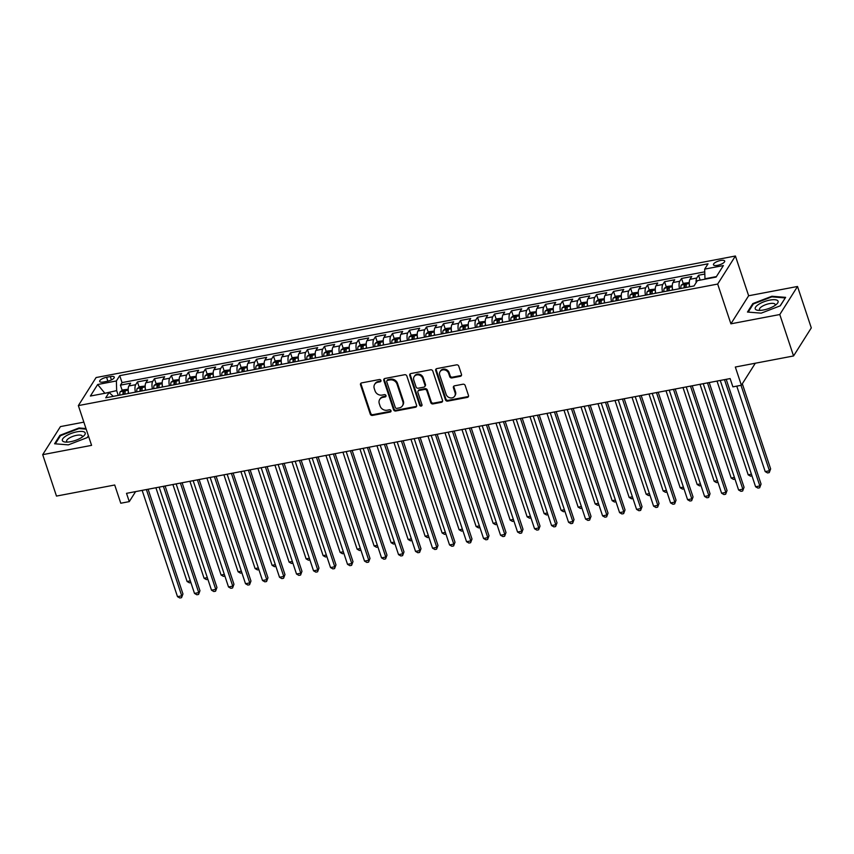 <?xml version="1.0" encoding="UTF-8"?>
<svg xmlns="http://www.w3.org/2000/svg" width="854" height="854" viewBox="0 0 854 854"><rect width="100%" height="100%" fill="white"/><g stroke="black" fill="none" stroke-linecap="round" stroke-linejoin="round"><path stroke-width="1.28" d="M380.937 380.436A1.27 1.11 -147.7 0 0 379.389 379.528L361.658 382.891A1.815 1.591 -147.7 0 0 360.527 384.834L370.262 414.115A1.815 1.591 -147.7 0 0 372.472 415.418L390.203 412.055A1.27 1.11 -147.7 0 0 390.993 410.689A1.27 1.11 -147.7 0 0 389.445 409.771L387.161 410.208A5.818 5.081 -147.7 0 1 380.083 406.024L379.272 403.579A5.818 5.081 -147.7 0 1 379.699 399.458A5.818 5.081 -147.7 0 1 382.88 397.366L385.175 396.929A1.27 1.11 -147.7 0 0 385.965 395.562A1.27 1.11 -147.7 0 0 384.417 394.644L382.122 395.082A5.818 5.081 -147.7 0 1 375.055 390.897L374.244 388.453A5.818 5.081 -147.7 0 1 374.671 384.332A5.818 5.081 -147.7 0 1 377.852 382.24L380.147 381.802A1.27 1.11 -147.7 0 0 380.937 380.436M720.605 260.481A5.925 1.964 -18.4 0 0 713.453 264.783A5.925 1.964 -18.4 0 0 717.541 265.338A5.925 1.964 -18.4 0 0 724.694 261.046A5.925 1.964 -18.4 0 0 720.605 260.481M460.349 376.326A1.815 1.591 -147.7 0 0 461.48 374.383L458.747 366.163A1.815 1.591 -147.7 0 0 456.538 364.861L436.842 368.597A1.815 1.591 -147.7 0 0 435.711 370.54L445.457 399.821A1.815 1.591 -147.7 0 0 447.667 401.124L467.351 397.388A1.815 1.591 -147.7 0 0 468.483 395.445L465.184 385.517A1.815 1.591 -147.7 0 0 462.975 384.215L454.541 385.816A1.815 1.591 -147.7 0 0 453.421 387.759L455.054 392.68A4.857 4.249 -147.7 0 1 454.702 396.117A4.857 4.249 -147.7 0 1 450.143 397.857A4.857 4.249 -147.7 0 1 446.13 394.377L439.714 375.098A4.857 4.249 -147.7 0 1 440.066 371.661A4.857 4.249 -147.7 0 1 444.624 369.921A4.857 4.249 -147.7 0 1 448.638 373.401L449.716 376.614A1.815 1.591 -147.7 0 0 451.926 377.927L460.349 376.326L460.829 375.568A1.815 1.591 -147.7 0 0 461.523 375.248M83.863 422.143L60.442 426.594L42.7 454.659L56.481 496.078L114.714 485.008L120.777 503.23L129.274 501.618L126.52 493.334L730.127 378.578L732.892 386.862L741.389 385.25L755.31 363.228M779.787 314.528L797.519 286.474L748.638 295.762L730.896 323.826L779.787 314.528L793.558 355.958L735.326 367.028L741.389 385.25M730.896 323.826L717.67 284.062L78.355 405.597L96.096 377.543L735.411 256.008L717.67 284.062M42.7 454.659L91.581 445.361L78.355 405.597M406.846 376.038A1.815 1.591 -147.7 0 0 404.636 374.725L384.94 378.471A1.815 1.591 -147.7 0 0 383.809 380.414L393.545 409.685A1.815 1.591 -147.7 0 0 395.754 410.998L415.45 407.251A1.815 1.591 -147.7 0 0 416.581 405.308L406.846 376.038M410.891 373.54L430.587 369.793A1.815 1.591 -147.7 0 1 432.797 371.095L442.532 400.377A1.815 1.591 -147.7 0 1 441.401 402.319L432.978 403.921A1.815 1.591 -147.7 0 1 430.768 402.608L426.819 390.737A1.815 1.591 -147.7 0 0 424.609 389.435L419.015 390.491A1.815 1.591 -147.7 0 0 417.884 392.434L421.993 404.796A1.27 1.11 -147.7 0 1 419.666 405.244L409.76 375.482A1.815 1.591 -147.7 0 1 410.891 373.54M797.519 286.474L811.3 327.893L793.558 355.958M704.828 274.049L698.54 275.244L700.163 280.123M696.106 282.674A7.398 2.615 -100.8 0 1 696.789 278.02L689.989 279.311L691.74 276.536L681.535 278.479L683.285 283.72M679.485 288.716A7.398 2.615 -100.8 0 1 679.784 281.244L672.984 282.546L674.735 279.77L664.54 281.713L666.28 286.955M662.49 291.951A7.398 2.615 -100.8 0 1 662.789 284.478L655.989 285.77L657.74 283.005L647.535 284.948L649.275 290.179M645.485 295.185A7.398 2.615 -100.8 0 1 645.784 287.713L638.984 289.004L640.735 286.239L630.53 288.182L632.27 293.413M628.48 298.42A7.398 2.615 -100.8 0 1 628.779 290.947L621.979 292.239L623.73 289.474L613.524 291.406L615.264 296.648M611.475 301.643A7.398 2.615 -100.8 0 1 611.774 294.182L604.974 295.473L606.724 292.698L596.519 294.641L598.27 299.882M594.469 304.878A7.398 2.615 -100.8 0 1 594.779 297.406L587.968 298.708L589.719 295.932L579.524 297.875L581.264 303.117M577.475 308.113A7.398 2.615 -100.8 0 1 577.774 300.64L570.974 301.932L572.724 299.167L562.519 301.11L564.259 306.34M560.47 311.347A7.398 2.615 -100.8 0 1 560.768 303.875L553.968 305.166L555.719 302.401L545.514 304.334L547.254 309.575M543.464 314.582A7.398 2.615 -100.8 0 1 543.763 307.109L536.963 308.401L538.714 305.636L528.509 307.568L530.259 312.81M526.459 317.805A7.398 2.615 -100.8 0 1 526.758 310.344L519.958 311.635L521.709 308.86L511.514 310.803L513.254 316.044M509.464 321.04A7.398 2.615 -100.8 0 1 509.763 313.567L502.953 314.87L504.703 312.094L494.509 314.037L496.249 319.279M492.459 324.274A7.398 2.615 -100.8 0 1 492.758 316.802L485.958 318.094L487.709 315.329L477.503 317.272L479.243 322.502M475.454 327.509A7.398 2.615 -100.8 0 1 475.753 320.036L468.953 321.328L470.703 318.563L460.498 320.496L462.238 325.737M458.449 330.744A7.398 2.615 -100.8 0 1 458.747 323.271L451.947 324.563L453.698 321.798L443.493 323.73L445.244 328.971M441.443 333.967A7.398 2.615 -100.8 0 1 441.742 326.506L434.942 327.797L436.693 325.022L426.498 326.965L428.238 332.206M424.449 337.202A7.398 2.615 -100.8 0 1 424.748 329.729L417.937 331.021L419.688 328.256L409.493 330.199L411.233 335.441M407.443 340.436A7.398 2.615 -100.8 0 1 407.742 332.964L400.942 334.256L402.693 331.491L392.488 333.434L394.228 338.664M390.438 343.671A7.398 2.615 -100.8 0 1 390.737 336.198L383.937 337.49L385.688 334.725L375.482 336.657L377.222 341.899M373.433 346.905A7.398 2.615 -100.8 0 1 373.732 339.433L366.932 340.725L368.682 337.96L358.477 339.892L360.228 345.133M356.428 350.129A7.398 2.615 -100.8 0 1 356.726 342.667L349.926 343.959L351.677 341.184L341.483 343.127L343.223 348.368M339.433 353.364A7.398 2.615 -100.8 0 1 339.732 345.891L332.932 347.183L334.672 344.418L324.477 346.361L326.217 351.602M322.428 356.598A7.398 2.615 -100.8 0 1 322.727 349.126L315.927 350.418L317.677 347.653L307.472 349.596L309.212 354.826M305.422 359.833A7.398 2.615 -100.8 0 1 305.721 352.36L298.921 353.652L300.672 350.887L290.467 352.819L292.207 358.061M288.417 363.067A7.398 2.615 -100.8 0 1 288.716 355.595L281.916 356.887L283.667 354.122L273.461 356.054L275.212 361.295M271.412 366.291A7.398 2.615 -100.8 0 1 271.711 358.829L264.911 360.121L266.661 357.346L256.467 359.288L258.207 364.53M254.417 369.526A7.398 2.615 -100.8 0 1 254.716 362.053L247.916 363.345L249.667 360.58L239.462 362.523L241.202 367.764M237.412 372.76A7.398 2.615 -100.8 0 1 237.711 365.288L230.911 366.579L232.662 363.815L222.456 365.758L224.196 370.988M220.407 375.995A7.398 2.615 -100.8 0 1 220.706 368.522L213.906 369.814L215.656 367.049L205.451 368.981L207.191 374.223M203.401 379.229A7.398 2.615 -100.8 0 1 203.7 371.757L196.9 373.049L198.651 370.284L188.446 372.216L190.196 377.457M186.396 382.453A7.398 2.615 -100.8 0 1 186.706 374.991L179.895 376.283L181.646 373.508L171.451 375.45L173.191 380.692M169.402 385.688A7.398 2.615 -100.8 0 1 169.7 378.215L162.9 379.507L164.651 376.742L154.446 378.685L156.186 383.926M152.396 388.922A7.398 2.615 -100.8 0 1 152.695 381.45L145.895 382.741L147.646 379.977L137.441 381.919L135.69 384.684A7.398 2.615 79.2 0 0 135.391 392.157M139.181 387.15L137.441 381.919M103.612 381.984L107.348 381.268A5.732 1.9 -18.4 0 0 114.276 377.105A5.732 1.9 -18.4 0 0 110.326 376.571L106.579 377.287A5.732 1.9 -18.4 0 0 99.651 381.439A5.732 1.9 -18.4 0 0 103.612 381.984M716.399 276.6L704.966 278.778L704.678 269.117L708.03 263.811L119.731 375.653L116.379 380.959L116.656 390.62L118.258 395.413M704.678 269.117L723.381 265.562L716.1 277.091L697.387 280.646L694.035 285.951L105.725 397.793L109.088 392.488L90.385 396.042L97.666 384.513L116.379 380.959M704.764 271.828L122.047 382.603L120.435 385.143L130.641 383.211L128.89 385.976A7.398 2.615 79.2 0 0 128.591 393.448M152.695 381.45L154.446 378.685M169.7 378.215L171.451 375.45M186.706 374.991L188.446 372.216M203.7 371.757L205.451 368.981M220.706 368.522L222.456 365.758M237.711 365.288L239.462 362.523M254.716 362.053L256.467 359.288M271.711 358.829L273.461 356.054M288.716 355.595L290.467 352.819M305.721 352.36L307.472 349.596M322.727 349.126L324.477 346.361M339.732 345.891L341.483 343.127M356.726 342.667L358.477 339.892M373.732 339.433L375.482 336.657M390.737 336.198L392.488 333.434M407.742 332.964L409.493 330.199M424.748 329.729L426.498 326.965M441.742 326.506L443.493 323.73M458.747 323.271L460.498 320.496M475.753 320.036L477.503 317.272M492.758 316.802L494.509 314.037M509.763 313.567L511.514 310.803M526.758 310.344L528.509 307.568M543.763 307.109L545.514 304.334M560.768 303.875L562.519 301.11M577.774 300.64L579.524 297.875M594.779 297.406L596.519 294.641M611.774 294.182L613.524 291.406M628.779 290.947L630.53 288.182M645.784 287.713L647.535 284.948M662.789 284.478L664.54 281.713M679.784 281.244L681.535 278.479M696.789 278.02L698.54 275.244M116.656 390.62L104.455 393.363M104.893 393.278L97.666 384.513M113.304 396.352L109.088 392.488M748.638 295.762L735.411 256.008M129.274 501.618L135.605 491.605M122.186 390.385L120.435 385.143M122.047 382.603L119.731 375.653M145.895 382.741A7.398 2.615 79.2 0 0 145.596 390.214M162.9 379.507A7.398 2.615 79.2 0 0 162.602 386.979M179.895 376.283A7.398 2.615 79.2 0 0 179.596 383.745M196.9 373.049A7.398 2.615 79.2 0 0 196.601 380.521M213.906 369.814A7.398 2.615 79.2 0 0 213.607 377.287M230.911 366.579A7.398 2.615 79.2 0 0 230.612 374.052M247.916 363.345A7.398 2.615 79.2 0 0 247.617 370.817M264.911 360.121A7.398 2.615 79.2 0 0 264.612 367.583M281.916 356.887A7.398 2.615 79.2 0 0 281.617 364.359M298.921 353.652A7.398 2.615 79.2 0 0 298.622 361.125M315.927 350.418A7.398 2.615 79.2 0 0 315.628 357.89M332.932 347.183A7.398 2.615 79.2 0 0 332.633 354.656M349.926 343.959A7.398 2.615 79.2 0 0 349.628 351.421M366.932 340.725A7.398 2.615 79.2 0 0 366.633 348.197M383.937 337.49A7.398 2.615 79.2 0 0 383.638 344.963M400.942 334.256A7.398 2.615 79.2 0 0 400.643 341.728M417.937 331.021A7.398 2.615 79.2 0 0 417.638 338.494M434.942 327.797A7.398 2.615 79.2 0 0 434.643 335.259M451.947 324.563A7.398 2.615 79.2 0 0 451.649 332.035M468.953 321.328A7.398 2.615 79.2 0 0 468.654 328.801M485.958 318.094A7.398 2.615 79.2 0 0 485.659 325.566M502.953 314.87A7.398 2.615 79.2 0 0 502.654 322.332M519.958 311.635A7.398 2.615 79.2 0 0 519.659 319.097M536.963 308.401A7.398 2.615 79.2 0 0 536.664 315.873M553.968 305.166A7.398 2.615 79.2 0 0 553.67 312.639M570.974 301.932A7.398 2.615 79.2 0 0 570.675 309.404M587.968 298.708A7.398 2.615 79.2 0 0 587.669 306.17M604.974 295.473A7.398 2.615 79.2 0 0 604.675 302.935M621.979 292.239A7.398 2.615 79.2 0 0 621.68 299.711M638.984 289.004A7.398 2.615 79.2 0 0 638.685 296.477M655.989 285.77A7.398 2.615 79.2 0 0 655.691 293.242M672.984 282.546A7.398 2.615 79.2 0 0 672.685 290.008M689.989 279.311A7.398 2.615 79.2 0 0 689.69 286.773M85.987 428.537L79.016 427.971L59.94 435.316L54.592 443.77L68.331 444.87L87.407 437.526L88.442 435.903M785.627 297.363L771.888 296.253L752.812 303.597L747.463 312.052L761.202 313.151L780.289 305.807L785.627 297.363M60.196 436.116L59.94 435.316M79.219 428.591L79.016 427.971M753.079 304.398L752.812 303.597M772.091 296.872L771.888 296.253M380.991 380.905A1.27 1.11 -147.7 0 1 380.628 381.044L378.333 381.482A5.818 5.081 -147.7 0 0 375.152 383.574L374.671 384.332M379.699 399.458L380.179 398.701A5.818 5.081 -147.7 0 1 383.361 396.608L385.656 396.171A1.27 1.11 -147.7 0 0 386.019 396.032M360.964 383.211A1.815 1.591 -147.7 0 0 361.007 384.076L370.743 413.357A1.815 1.591 -147.7 0 0 372.952 414.66L390.684 411.286A1.27 1.11 -147.7 0 0 391.057 411.158M384.247 378.781A1.815 1.591 -147.7 0 0 384.289 379.656L394.025 408.927A1.815 1.591 -147.7 0 0 396.235 410.24L415.93 406.493A1.815 1.591 -147.7 0 0 416.624 406.173M387.535 380.393A1.27 1.11 -147.7 0 0 386.745 381.759L395.285 407.454A1.27 1.11 -147.7 0 0 396.832 408.372L399.256 407.913A5.818 5.081 -147.7 0 0 402.437 405.81A5.818 5.081 -147.7 0 0 402.864 401.69L397.025 384.129A5.818 5.081 -147.7 0 0 389.947 379.934L387.535 380.393L388.015 379.635A1.27 1.11 -147.7 0 0 387.31 380.094L386.83 380.852M402.437 405.81L402.917 405.052A5.818 5.081 -147.7 0 0 403.344 400.932L402.864 401.69M388.015 379.635L390.427 379.176A5.818 5.081 -147.7 0 1 397.505 383.371L403.344 400.932M418.022 391.143L418.503 390.385A1.815 1.591 -147.7 0 1 419.495 389.734L425.089 388.666A1.815 1.591 -147.7 0 1 427.299 389.979L431.249 401.85A1.815 1.591 -147.7 0 0 433.458 403.163L441.881 401.561A1.815 1.591 -147.7 0 0 442.575 401.241M410.198 373.849A1.815 1.591 -147.7 0 0 410.24 374.725L420.136 404.486A1.27 1.11 -147.7 0 0 422.057 405.266M422.719 378.418A4.857 4.249 -147.7 0 0 418.706 374.938A4.857 4.249 -147.7 0 0 414.147 376.667A4.857 4.249 -147.7 0 0 413.784 380.115L416.047 386.905A1.815 1.591 -147.7 0 0 418.257 388.218L423.851 387.15A1.815 1.591 -147.7 0 0 424.972 385.207L422.719 378.418L423.2 377.66A4.857 4.249 -147.7 0 0 419.186 374.18A4.857 4.249 -147.7 0 0 414.628 375.909L414.147 376.667M424.844 386.499L425.324 385.741A1.815 1.591 -147.7 0 0 425.452 384.449L424.972 385.207M423.2 377.66L425.452 384.449M440.066 371.661L440.547 370.903A4.857 4.249 -147.7 0 1 445.105 369.163A4.857 4.249 -147.7 0 1 449.119 372.643L450.186 375.856A1.815 1.591 -147.7 0 0 452.396 377.169L460.829 375.568M454.702 396.117L455.171 395.359A4.857 4.249 -147.7 0 0 455.534 391.922L455.054 392.68M453.858 386.125A1.815 1.591 -147.7 0 0 453.901 387.001L455.534 391.922M436.148 368.917A1.815 1.591 -147.7 0 0 436.191 369.782L445.927 399.064A1.815 1.591 -147.7 0 0 448.136 400.366L467.832 396.63A1.815 1.591 -147.7 0 0 468.526 396.309M128.175 389.275L122.869 389.915L120.211 391.751A4.9 1.74 79.2 0 0 119.806 395.114M128.303 391.655A4.9 1.74 79.2 0 0 128.303 393.502M125.079 394.11A4.9 1.74 -100.8 0 1 125.186 391.527L123.147 391.911A4.9 1.74 79.2 0 0 123.04 394.505M123.937 394.334A2.498 0.886 -100.8 0 1 123.937 394.292L123.147 391.911M155.898 487.741L187.09 581.489L190.325 580.869M190.89 582.556L189.439 582.834L187.09 581.489M146.386 489.555L181.753 595.846L177.493 596.658L142.138 490.367M148.105 489.225L182.948 593.946L181.55 597.672L179.852 597.992L177.493 596.658M182.948 593.946L181.55 597.672M76.903 431.825A12.031 3.982 -18.4 0 0 63.943 437.483A12.031 3.982 -18.4 0 0 65.491 442.073A12.031 3.982 -18.4 0 0 70.668 441.689A12.031 3.982 -18.4 0 0 83.607 436.042A12.031 3.982 -18.4 0 0 76.903 431.825M82.016 437.259A8.23 2.733 -18.4 0 0 82.251 436.116A8.23 2.733 -18.4 0 0 76.572 435.337A8.23 2.733 -18.4 0 0 66.623 441.315A8.23 2.733 -18.4 0 0 67.487 442.084M55.329 443.824L60.474 435.689L78.963 428.569L86.19 429.146M88.389 435.775L87.236 437.6M758.64 304.387A12.031 3.982 -18.4 0 0 758.363 310.354A12.031 3.982 -18.4 0 0 774.674 305.679A12.031 3.982 -18.4 0 0 776.489 304.323A12.031 3.982 -18.4 0 0 773.799 299.679A12.031 3.982 -18.4 0 0 758.64 304.387M774.888 305.54A8.23 2.733 -18.4 0 0 775.122 304.398A8.23 2.733 -18.4 0 0 769.966 303.533A8.23 2.733 -18.4 0 0 761.821 306.554A8.23 2.733 -18.4 0 0 759.494 309.596A8.23 2.733 -18.4 0 0 760.37 310.365M785.189 298.057L780.118 305.881M748.2 312.105L753.345 303.96L771.835 296.85L785.146 297.918M145.18 386.04L139.875 386.681L137.216 388.517A4.9 1.74 79.2 0 0 136.811 391.89M145.297 388.421A4.9 1.74 79.2 0 0 145.308 390.267M142.074 390.886A4.9 1.74 -100.8 0 1 142.191 388.292L140.152 388.677A4.9 1.74 79.2 0 0 140.035 391.271M140.942 391.1A2.498 0.886 -100.8 0 1 140.942 391.057L140.152 388.677M172.903 484.517L204.085 578.254L207.33 577.635M207.885 579.322L206.444 579.599L204.085 578.254M162.185 382.805L156.88 383.446L154.211 385.282A4.9 1.74 79.2 0 0 153.816 388.655M162.303 385.186A4.9 1.74 79.2 0 0 162.313 387.033M159.079 387.652A4.9 1.74 -100.8 0 1 159.196 385.058L157.157 385.442A4.9 1.74 79.2 0 0 157.04 388.036M157.947 387.865A2.498 0.886 -100.8 0 1 157.947 387.833L157.157 385.442M189.908 481.282L221.09 575.02L224.335 574.411M224.89 576.087L223.438 576.365L221.09 575.02M179.191 379.582L173.874 380.211L171.216 382.058A4.9 1.74 79.2 0 0 170.811 385.421M179.308 381.951A4.9 1.74 79.2 0 0 179.319 383.809M176.084 384.417A4.9 1.74 -100.8 0 1 176.202 381.823L174.163 382.208A4.9 1.74 79.2 0 0 174.045 384.802M174.953 384.631A2.498 0.886 -100.8 0 1 174.953 384.599L174.163 382.208M206.914 478.048L238.095 571.796L241.34 571.177M241.895 572.853L240.444 573.13L238.095 571.796M196.185 376.347L190.88 376.977L188.222 378.824A4.9 1.74 79.2 0 0 187.816 382.186M196.313 378.728A4.9 1.74 79.2 0 0 196.324 380.574M193.089 381.183A4.9 1.74 -100.8 0 1 193.196 378.589L191.157 378.984A4.9 1.74 79.2 0 0 191.05 381.578M191.958 381.396A2.498 0.886 -100.8 0 1 191.958 381.364L191.157 378.984M223.919 474.813L255.1 568.561L258.335 567.942M258.901 569.629L257.449 569.896L255.1 568.561M163.392 486.321L198.747 592.612L194.498 593.423L159.143 487.132M165.11 485.99L199.953 590.722L198.555 594.437L196.847 594.768L194.498 593.423M199.953 590.722L198.555 594.437M180.397 483.086L215.752 589.377L211.504 590.189L176.148 483.898M182.115 482.766L216.948 587.488L215.56 591.214L213.852 591.534L211.504 590.189M216.948 587.488L215.56 591.214M197.402 479.852L232.758 586.154L228.509 586.954L193.143 480.663M199.121 479.532L233.953 584.253L232.555 587.979L230.858 588.299L228.509 586.954M233.953 584.253L232.555 587.979M214.397 476.628L249.763 582.919L245.514 583.72L210.148 477.429M216.126 476.297L250.959 581.019L249.56 584.744L247.863 585.065L245.514 583.72M250.959 581.019L249.56 584.744M213.19 373.113L207.885 373.753L205.227 375.589A4.9 1.74 79.2 0 0 204.821 378.952M213.319 375.493A4.9 1.74 79.2 0 0 213.319 377.34M210.095 377.948A4.9 1.74 -100.8 0 1 210.201 375.365L208.162 375.749A4.9 1.74 79.2 0 0 208.056 378.343M208.952 378.173A2.498 0.886 -100.8 0 1 208.952 378.13L208.162 375.749M240.913 471.579L272.106 565.327L275.34 564.707M275.906 566.394L274.454 566.672L272.106 565.327M231.402 473.394L266.768 579.685L262.509 580.496L227.153 474.205M233.121 473.063L267.964 577.784L266.565 581.51L264.868 581.83L262.509 580.496M267.964 577.784L266.565 581.51M230.196 369.878L224.89 370.519L222.232 372.355A4.9 1.74 79.2 0 0 221.826 375.728M230.313 372.259A4.9 1.74 79.2 0 0 230.324 374.105M227.089 374.725A4.9 1.74 -100.8 0 1 227.207 372.13L225.168 372.515A4.9 1.74 79.2 0 0 225.05 375.109M225.958 374.938A2.498 0.886 -100.8 0 1 225.958 374.895L225.168 372.515M257.919 468.355L289.1 562.092L292.346 561.473M292.901 563.16L291.46 563.437L289.1 562.092M248.407 470.159L283.763 576.45L279.514 577.261L244.159 470.97M250.126 469.828L284.969 574.561L283.571 578.275L281.863 578.606L279.514 577.261M284.969 574.561L283.571 578.275M247.201 366.644L241.885 367.284L239.227 369.12A4.9 1.74 79.2 0 0 238.821 372.493M247.318 369.024A4.9 1.74 79.2 0 0 247.329 370.871M244.095 371.49A4.9 1.74 -100.8 0 1 244.212 368.896L242.173 369.28A4.9 1.74 79.2 0 0 242.056 371.874M242.963 371.703A2.498 0.886 -100.8 0 1 242.963 371.671L242.173 369.28M274.924 465.12L306.106 558.858L309.351 558.249M309.906 559.925L308.454 560.203L306.106 558.858M265.413 466.924L300.768 573.215L296.519 574.027L261.164 467.736M267.131 466.604L301.964 571.326L300.576 575.052L298.868 575.372L296.519 574.027M301.964 571.326L300.576 575.052M264.196 363.42L258.89 364.05L256.232 365.896A4.9 1.74 79.2 0 0 255.826 369.259M264.324 365.79A4.9 1.74 79.2 0 0 264.334 367.647M261.1 368.255A4.9 1.74 -100.8 0 1 261.217 365.661L259.178 366.056A4.9 1.74 79.2 0 0 259.061 368.64M259.968 368.469A2.498 0.886 -100.8 0 1 259.968 368.437L259.178 366.056M291.929 461.886L323.111 555.634L326.345 555.015M326.911 556.701L325.459 556.968L323.111 555.634M282.418 463.69L317.773 569.992L313.525 570.792L278.158 464.501M284.136 463.37L318.969 568.091L317.571 571.817L315.873 572.137L313.525 570.792M318.969 568.091L317.571 571.817M281.201 360.185L275.895 360.815L273.237 362.662A4.9 1.74 79.2 0 0 272.832 366.024M281.329 362.566A4.9 1.74 79.2 0 0 281.329 364.412M278.105 365.021A4.9 1.74 -100.8 0 1 278.212 362.427L276.173 362.822A4.9 1.74 79.2 0 0 276.066 365.416M276.963 365.234A2.498 0.886 -100.8 0 1 276.974 365.202L276.173 362.822M308.934 458.651L340.116 552.399L343.351 551.78M343.916 553.467L342.465 553.734L340.116 552.399M299.412 460.466L334.779 566.757L330.53 567.568L295.164 461.267M301.142 460.135L335.974 564.857L334.576 568.583L332.879 568.903L330.53 567.568M335.974 564.857L334.576 568.583M298.206 356.951L292.901 357.591L290.243 359.427A4.9 1.74 79.2 0 0 289.837 362.79M298.334 359.331A4.9 1.74 79.2 0 0 298.334 361.178M295.11 361.786A4.9 1.74 -100.8 0 1 295.217 359.203L293.178 359.587A4.9 1.74 79.2 0 0 293.061 362.181M293.968 362.011A2.498 0.886 -100.8 0 1 293.968 361.968L293.178 359.587M325.929 455.417L357.121 549.165L360.356 548.546M360.911 550.232L359.47 550.51L357.121 549.165M316.418 457.232L351.784 563.523L347.525 564.334L312.169 458.043M318.136 456.901L352.98 561.622L351.581 565.348L349.884 565.668L347.525 564.334M352.98 561.622L351.581 565.348M315.211 353.716L309.906 354.357L307.248 356.193A4.9 1.74 79.2 0 0 306.842 359.566M315.329 356.097A4.9 1.74 79.2 0 0 315.339 357.943M312.105 358.563A4.9 1.74 -100.8 0 1 312.222 355.969L310.183 356.353A4.9 1.74 79.2 0 0 310.066 358.947M310.973 358.776A2.498 0.886 -100.8 0 1 310.973 358.733L310.183 356.353M342.934 452.193L374.116 545.93L377.361 545.311M377.916 546.998L376.475 547.275L374.116 545.93M333.423 453.997L368.779 560.288L364.53 561.099L329.174 454.808M335.142 453.666L369.985 558.399L368.586 562.113L366.878 562.444L364.53 561.099M369.985 558.399L368.586 562.113M332.217 350.482L326.901 351.122L324.242 352.958A4.9 1.74 79.2 0 0 323.837 356.331M332.334 352.862A4.9 1.74 79.2 0 0 332.345 354.709M329.11 355.328A4.9 1.74 -100.8 0 1 329.228 352.734L327.189 353.118A4.9 1.74 79.2 0 0 327.071 355.712M327.979 355.542A2.498 0.886 -100.8 0 1 327.979 355.51L327.189 353.118M359.94 448.958L391.121 542.696L394.367 542.087M394.922 543.763L393.47 544.041L391.121 542.696M350.428 450.763L385.784 557.054L381.535 557.865L346.18 451.574M352.147 450.442L386.979 555.164L385.581 558.89L383.884 559.21L381.535 557.865M386.979 555.164L385.581 558.89M349.211 347.258L343.906 347.888L341.248 349.734A4.9 1.74 79.2 0 0 340.842 353.097M349.339 349.628A4.9 1.74 79.2 0 0 349.35 351.485M346.116 352.094A4.9 1.74 -100.8 0 1 346.233 349.499L344.183 349.894A4.9 1.74 79.2 0 0 344.077 352.478M344.984 352.307A2.498 0.886 -100.8 0 1 344.984 352.275L344.183 349.894M376.945 445.724L408.127 539.472L411.361 538.853M411.927 540.539L410.475 540.806L408.127 539.472M367.433 447.528L402.789 553.83L398.54 554.63L363.174 448.339M369.152 447.208L403.985 551.93L402.586 555.655L400.889 555.975L398.54 554.63M403.985 551.93L402.586 555.655M366.217 344.023L360.911 344.653L358.253 346.5A4.9 1.74 79.2 0 0 357.847 349.862M366.345 346.404A4.9 1.74 79.2 0 0 366.345 348.251M363.121 348.859A4.9 1.74 -100.8 0 1 363.228 346.265L361.189 346.66A4.9 1.74 79.2 0 0 361.082 349.254M361.979 349.072A2.498 0.886 -100.8 0 1 361.989 349.04L361.189 346.66M393.95 442.489L425.132 536.237L428.366 535.618M428.932 537.305L427.48 537.582L425.132 536.237M384.428 444.304L419.794 550.595L415.546 551.406L380.179 445.105M386.157 443.973L420.99 548.695L419.592 552.421L417.894 552.741L415.546 551.406M420.99 548.695L419.592 552.421M383.222 340.789L377.916 341.429L375.258 343.265A4.9 1.74 79.2 0 0 374.853 346.628M383.35 343.169A4.9 1.74 79.2 0 0 383.35 345.016M380.126 345.624A4.9 1.74 -100.8 0 1 380.233 343.041L378.194 343.425A4.9 1.74 79.2 0 0 378.076 346.019M378.984 345.849A2.498 0.886 -100.8 0 1 378.984 345.806L378.194 343.425M410.945 439.255L442.137 533.003L445.372 532.384M445.927 534.07L444.486 534.348L442.137 533.003M401.433 441.07L436.8 547.361L432.54 548.172L397.185 441.881M403.152 440.739L437.995 545.46L436.597 549.186L434.899 549.506L432.54 548.172M437.995 545.46L436.597 549.186M400.227 337.554L394.922 338.195L392.264 340.031A4.9 1.74 79.2 0 0 391.858 343.404M400.345 339.935A4.9 1.74 79.2 0 0 400.355 341.781M397.121 342.401A4.9 1.74 -100.8 0 1 397.238 339.807L395.199 340.191A4.9 1.74 79.2 0 0 395.082 342.785M395.989 342.614A2.498 0.886 -100.8 0 1 395.989 342.571L395.199 340.191M427.95 436.031L459.132 529.768L462.377 529.149M462.932 530.836L461.491 531.113L459.132 529.768M418.439 437.835L453.794 544.126L449.546 544.937L414.19 438.646M420.157 437.504L455.001 542.237L453.602 545.952L451.894 546.282L449.546 544.937M455.001 542.237L453.602 545.952M417.232 334.32L411.916 334.96L409.258 336.796A4.9 1.74 79.2 0 0 408.852 340.17M417.35 336.7A4.9 1.74 79.2 0 0 417.36 338.547M414.126 339.166A4.9 1.74 -100.8 0 1 414.243 336.572L412.204 336.956A4.9 1.74 79.2 0 0 412.087 339.55M412.994 339.38A2.498 0.886 -100.8 0 1 412.994 339.348L412.204 336.956M444.955 432.797L476.137 526.534L479.382 525.925M479.937 527.601L478.486 527.879L476.137 526.534M435.444 434.601L470.8 540.892L466.551 541.703L431.195 435.412M437.163 434.28L471.995 539.002L470.597 542.728L468.899 543.048L466.551 541.703M471.995 539.002L470.597 542.728M434.227 331.096L428.921 331.726L426.263 333.572A4.9 1.74 79.2 0 0 425.858 336.935M434.355 333.466A4.9 1.74 79.2 0 0 434.366 335.323M431.131 335.932A4.9 1.74 -100.8 0 1 431.249 333.338L429.199 333.733A4.9 1.74 79.2 0 0 429.092 336.316M430 336.145A2.498 0.886 -100.8 0 1 430 336.113L429.199 333.733M461.961 429.562L493.142 523.31L496.377 522.691M496.943 524.377L495.491 524.644L493.142 523.31M452.449 431.366L487.805 537.668L483.556 538.468L448.19 432.177M454.168 431.046L489 535.768L487.602 539.493L485.905 539.813L483.556 538.468M489 535.768L487.602 539.493M451.232 327.861L445.927 328.491L443.269 330.338A4.9 1.74 79.2 0 0 442.863 333.7M451.36 330.242A4.9 1.74 79.2 0 0 451.36 332.089M448.136 332.697A4.9 1.74 -100.8 0 1 448.243 330.103L446.204 330.498A4.9 1.74 79.2 0 0 446.098 333.092M446.994 332.911A2.498 0.886 -100.8 0 1 447.005 332.879L446.204 330.498M478.955 426.327L510.148 520.075L513.382 519.456M513.948 521.143L512.496 521.42L510.148 520.075M469.444 428.142L504.81 534.433L500.551 535.244L465.195 428.943M471.173 427.811L506.006 532.533L504.607 536.259L502.91 536.579L500.551 535.244M506.006 532.533L504.607 536.259M468.238 324.627L462.932 325.267L460.274 327.103A4.9 1.74 79.2 0 0 459.868 330.466M468.355 327.007A4.9 1.74 79.2 0 0 468.366 328.854M465.142 329.463A4.9 1.74 -100.8 0 1 465.249 326.879L463.21 327.263A4.9 1.74 79.2 0 0 463.092 329.857M464 329.687A2.498 0.886 -100.8 0 1 464 329.644L463.21 327.263M495.96 423.093L527.142 516.841L530.387 516.222M530.942 517.908L529.501 518.186L527.142 516.841M486.449 424.908L521.805 531.199L517.556 532.01L482.2 425.719M488.168 424.577L523.011 529.299L521.613 533.024L519.915 533.355L517.556 532.01M523.011 529.299L521.613 533.024M485.243 321.392L479.937 322.033L477.269 323.869A4.9 1.74 79.2 0 0 476.874 327.242M485.36 323.773A4.9 1.74 79.2 0 0 485.371 325.62M482.136 326.239A4.9 1.74 -100.8 0 1 482.254 323.645L480.215 324.029A4.9 1.74 79.2 0 0 480.097 326.623M481.005 326.452A2.498 0.886 -100.8 0 1 481.005 326.409L480.215 324.029M512.966 419.869L544.147 513.606L547.393 512.987M547.948 514.674L546.507 514.951L544.147 513.606M503.454 421.673L538.81 527.964L534.561 528.775L499.206 422.484M505.173 421.342L540.016 526.075L538.618 529.79L536.91 530.12L534.561 528.775M540.016 526.075L538.618 529.79M502.248 318.158L496.932 318.798L494.274 320.634A4.9 1.74 79.2 0 0 493.868 324.008M502.365 320.538A4.9 1.74 79.2 0 0 502.376 322.385M499.142 323.004A4.9 1.74 -100.8 0 1 499.259 320.41L497.22 320.794A4.9 1.74 79.2 0 0 497.103 323.388M498.01 323.218A2.498 0.886 -100.8 0 1 498.01 323.186L497.22 320.794M529.971 416.635L561.153 510.372L564.398 509.763M564.953 511.439L563.501 511.717L561.153 510.372M520.46 418.439L555.815 524.73L551.567 525.541L516.211 419.25M522.178 418.118L557.011 522.84L555.612 526.566L553.915 526.886L551.567 525.541M557.011 522.84L555.612 526.566M519.243 314.934L513.937 315.564L511.279 317.41A4.9 1.74 79.2 0 0 510.873 320.773M519.371 317.304A4.9 1.74 79.2 0 0 519.381 319.161M516.147 319.77A4.9 1.74 -100.8 0 1 516.264 317.176L514.215 317.571A4.9 1.74 79.2 0 0 514.108 320.154M515.015 319.983A2.498 0.886 -100.8 0 1 515.015 319.951L514.215 317.571M546.976 413.4L578.158 507.148L581.393 506.529M581.958 508.215L580.506 508.482L578.158 507.148M537.465 415.204L572.82 521.506L568.572 522.306L533.206 416.015M539.184 414.884L574.016 519.606L572.618 523.331L570.92 523.651L568.572 522.306M574.016 519.606L572.618 523.331M536.248 311.699L530.942 312.329L528.284 314.176A4.9 1.74 79.2 0 0 527.879 317.539M536.376 314.08A4.9 1.74 79.2 0 0 536.376 315.927M533.152 316.535A4.9 1.74 -100.8 0 1 533.259 313.941L531.22 314.336A4.9 1.74 79.2 0 0 531.113 316.93M532.01 316.749A2.498 0.886 -100.8 0 1 532.01 316.717L531.22 314.336M563.971 410.166L595.163 503.913L598.398 503.294M598.964 504.981L597.512 505.258L595.163 503.913M554.459 411.98L589.826 518.271L585.566 519.083L550.211 412.781M556.178 411.649L591.021 516.371L589.623 520.097L587.926 520.417L585.566 519.083M591.021 516.371L589.623 520.097M553.253 308.465L547.948 309.105L545.29 310.941A4.9 1.74 79.2 0 0 544.884 314.304M553.371 310.845A4.9 1.74 79.2 0 0 553.381 312.692M550.147 313.301A4.9 1.74 -100.8 0 1 550.264 310.717L548.225 311.102A4.9 1.74 79.2 0 0 548.108 313.696M549.015 313.525A2.498 0.886 -100.8 0 1 549.015 313.482L548.225 311.102M580.976 406.931L612.158 500.679L615.403 500.06M615.958 501.746L614.517 502.024L612.158 500.679M571.465 408.746L606.82 515.037L602.572 515.848L567.216 409.557M573.183 408.415L608.027 513.137L606.628 516.862L604.92 517.193L602.572 515.848M608.027 513.137L606.628 516.862M570.259 305.23L564.953 305.871L562.284 307.707A4.9 1.74 79.2 0 0 561.889 311.08M570.376 307.611A4.9 1.74 79.2 0 0 570.387 309.458M567.152 310.077A4.9 1.74 -100.8 0 1 567.269 307.483L565.231 307.867A4.9 1.74 79.2 0 0 565.113 310.461M566.021 310.29A2.498 0.886 -100.8 0 1 566.021 310.248L565.231 307.867M597.981 403.707L629.163 497.444L632.408 496.825M632.963 498.512L631.522 498.789L629.163 497.444M588.47 405.511L623.826 511.802L619.577 512.613L584.221 406.323M590.189 405.18L625.021 509.913L623.634 513.628L621.925 513.959L619.577 512.613M625.021 509.913L623.634 513.628M587.264 301.996L581.948 302.636L579.29 304.472A4.9 1.74 79.2 0 0 578.884 307.846M587.381 304.376A4.9 1.74 79.2 0 0 587.392 306.223M584.157 306.842A4.9 1.74 -100.8 0 1 584.275 304.248L582.236 304.632A4.9 1.74 79.2 0 0 582.118 307.226M583.026 307.056A2.498 0.886 -100.8 0 1 583.026 307.024L582.236 304.632M614.987 400.473L646.168 494.21L649.414 493.601M649.969 495.277L648.517 495.555L646.168 494.21M605.475 402.277L640.831 508.568L636.582 509.379L601.227 403.088M607.194 401.956L642.027 506.678L640.628 510.404L638.931 510.724L636.582 509.379M642.027 506.678L640.628 510.404M604.258 298.772L598.953 299.402L596.295 301.248A4.9 1.74 79.2 0 0 595.889 304.611M604.386 301.142A4.9 1.74 79.2 0 0 604.397 302.999M601.163 303.608A4.9 1.74 -100.8 0 1 601.269 301.014L599.23 301.409A4.9 1.74 79.2 0 0 599.124 303.992M600.031 303.821A2.498 0.886 -100.8 0 1 600.031 303.789L599.23 301.409M631.992 397.238L663.174 490.986L666.408 490.367M666.974 492.053L665.522 492.32L663.174 490.986M622.47 399.042L657.836 505.344L653.588 506.144L618.221 399.853M624.199 398.722L659.032 503.444L657.633 507.169L655.936 507.489L653.588 506.144M659.032 503.444L657.633 507.169M621.264 295.537L615.958 296.167L613.3 298.014A4.9 1.74 79.2 0 0 612.894 301.377M621.392 297.918A4.9 1.74 79.2 0 0 621.392 299.765M618.168 300.373A4.9 1.74 -100.8 0 1 618.275 297.779L616.236 298.174A4.9 1.74 79.2 0 0 616.129 300.768M617.026 300.597A2.498 0.886 -100.8 0 1 617.026 300.555L616.236 298.174M648.987 394.004L680.179 487.751L683.413 487.132M683.979 488.819L682.527 489.096L680.179 487.751M639.475 395.818L674.841 502.109L670.582 502.921L635.227 396.619M641.194 395.487L676.037 500.209L674.639 503.935L672.941 504.255L670.582 502.921M676.037 500.209L674.639 503.935M638.269 292.303L632.963 292.943L630.305 294.779A4.9 1.74 79.2 0 0 629.9 298.142M638.386 294.683A4.9 1.74 79.2 0 0 638.397 296.53M635.162 297.139A4.9 1.74 -100.8 0 1 635.28 294.555L633.241 294.94A4.9 1.74 79.2 0 0 633.124 297.534M634.031 297.363A2.498 0.886 -100.8 0 1 634.031 297.32L633.241 294.94M665.992 390.769L697.174 484.517L700.419 483.898M700.974 485.584L699.533 485.862L697.174 484.517M656.48 392.584L691.836 498.875L687.587 499.686L652.232 393.395M658.199 392.253L693.042 496.975L691.644 500.7L689.936 501.031L687.587 499.686M693.042 496.975L691.644 500.7M655.274 289.068L649.958 289.709L647.3 291.545A4.9 1.74 79.2 0 0 646.894 294.918M655.392 291.449A4.9 1.74 79.2 0 0 655.402 293.296M652.168 293.915A4.9 1.74 -100.8 0 1 652.285 291.321L650.246 291.705A4.9 1.74 79.2 0 0 650.129 294.299M651.036 294.128A2.498 0.886 -100.8 0 1 651.036 294.086L650.246 291.705M682.997 387.545L714.179 481.282L717.424 480.663M717.979 482.35L716.527 482.627L714.179 481.282M673.486 389.349L708.841 495.64L704.593 496.452L669.237 390.161M675.204 389.018L710.037 493.751L708.649 497.466L706.941 497.797L704.593 496.452M710.037 493.751L708.649 497.466M672.279 285.834L666.963 286.474L664.305 288.31A4.9 1.74 79.2 0 0 663.9 291.684M672.397 288.214A4.9 1.74 79.2 0 0 672.408 290.061M669.173 290.68A4.9 1.74 -100.8 0 1 669.29 288.086L667.252 288.471A4.9 1.74 79.2 0 0 667.134 291.065M668.041 290.894A2.498 0.886 -100.8 0 1 668.041 290.862L667.252 288.471M700.002 384.311L731.184 478.048L734.419 477.439M734.984 479.115L733.533 479.393L731.184 478.048M690.491 386.115L725.847 492.406L721.598 493.217L686.232 386.926M692.21 385.794L727.042 490.516L725.644 494.242L723.946 494.562L721.598 493.217M727.042 490.516L725.644 494.242M689.274 282.61L683.969 283.24L681.311 285.087A4.9 1.74 79.2 0 0 680.905 288.449M689.402 284.98A4.9 1.74 79.2 0 0 689.402 286.837M686.178 287.446A4.9 1.74 -100.8 0 1 686.285 284.852L684.246 285.247A4.9 1.74 79.2 0 0 684.139 287.83M685.036 287.659A2.498 0.886 -100.8 0 1 685.047 287.627L684.246 285.247M717.008 381.076L748.189 474.824L751.424 474.205M751.99 475.891L750.538 476.158L748.189 474.824M707.486 382.88L742.852 489.182L738.603 489.982L703.237 383.692M709.215 382.56L744.047 487.282L742.649 491.007L740.952 491.328L738.603 489.982M744.047 487.282L742.649 491.007M736.767 386.125L765.195 471.589L769.443 470.778L770.639 468.878L742.329 383.766M770.639 468.878L769.24 472.604L769.443 470.778L741.016 385.325M769.24 472.604L767.543 472.935L765.195 471.589M724.491 379.656L759.857 485.947L755.598 486.759L720.242 380.457M726.21 379.325L761.053 484.047L759.654 487.773L757.957 488.093L755.598 486.759M761.053 484.047L759.654 487.773M135.69 384.684L128.89 385.976M107.871 381.162L106.579 377.287M111.436 379.913L110.326 376.571M378.333 381.482L377.852 382.24M385.656 396.171L385.175 396.929M383.361 396.608L382.88 397.366M390.684 411.286L390.203 412.055M372.952 414.66L372.472 415.418M370.743 413.357L370.262 414.115M361.007 384.076L360.527 384.834M380.628 381.044L380.147 381.802M415.93 406.493L415.45 407.251M396.235 410.24L395.754 410.998M394.025 408.927L393.545 409.685M384.289 379.656L383.809 380.414M397.505 383.371L397.025 384.129M390.427 379.176L389.947 379.934M441.881 401.561L441.401 402.319M433.458 403.163L432.978 403.921M431.249 401.85L430.768 402.608M427.299 389.979L426.819 390.737M425.089 388.666L424.609 389.435M419.495 389.734L419.015 390.491M420.136 404.486L419.666 405.244M410.24 374.725L409.76 375.482M452.396 377.169L451.926 377.927M450.186 375.856L449.716 376.614M449.119 372.643L448.638 373.401M453.901 387.001L453.421 387.759M467.832 396.63L467.351 397.388M448.136 400.366L447.667 401.124M445.927 399.064L445.457 399.821M436.191 369.782L435.711 370.54M128.185 390.203L120.275 391.708M145.191 386.969L137.28 388.474M162.196 383.734L154.286 385.239M179.191 380.5L171.28 382.005M196.196 377.276L188.286 378.77M213.201 374.041L205.291 375.546M230.206 370.807L222.296 372.312M247.201 367.572L239.301 369.077M264.206 364.338L256.296 365.843M281.212 361.114L273.301 362.608M298.217 357.879L290.307 359.385M315.222 354.645L307.312 356.15M332.217 351.41L324.317 352.916M349.222 348.176L341.312 349.681M366.227 344.952L358.317 346.446M383.232 341.717L375.322 343.223M400.238 338.483L392.328 339.988M417.232 335.248L409.333 336.754M434.238 332.014L426.327 333.519M451.243 328.79L443.333 330.284M468.248 325.555L460.338 327.061M485.253 322.321L477.343 323.826M502.248 319.086L494.338 320.592M519.253 315.852L511.343 317.357M536.259 312.628L528.348 314.123M553.264 309.394L545.354 310.899M570.269 306.159L562.359 307.664M587.264 302.924L579.354 304.43M604.269 299.69L596.359 301.195M621.274 296.466L613.364 297.961M638.28 293.232L630.369 294.737M655.274 289.997L647.375 291.502M672.279 286.763L664.369 288.268M689.285 283.528L681.375 285.033"/></g></svg>

